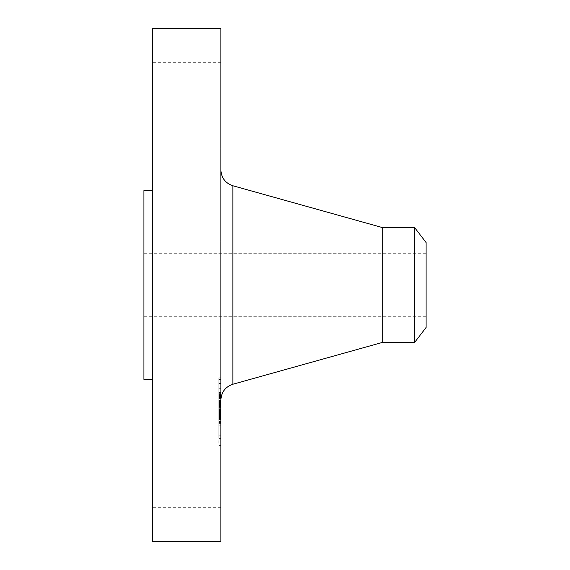 <?xml version="1.0" encoding="UTF-8"?>
<svg xmlns="http://www.w3.org/2000/svg" width="570" height="570" viewBox="0 0 570 570"><rect width="100%" height="100%" fill="white"/><g stroke="black" fill="none" stroke-linecap="round" stroke-linejoin="round"><path stroke-width="0.43" stroke-dasharray="2.85 2.14" d="M220.875 305.663L220.875 241.908L220.875 305.663M152.475 305.663L152.475 241.908L152.475 305.663M152.475 28.5L152.475 541.5M220.875 28.5L220.875 541.5M220.875 385.968L220.875 169.946L220.875 385.968M382.292 227.544L382.292 342.456M414.604 227.544L414.604 342.456M426.075 242.492L426.075 327.508M143.925 312.852L143.925 253.265L143.925 312.852M426.075 312.852L426.075 253.265L426.075 312.852M143.925 190.608L143.925 379.392M152.475 202.165L152.475 379.392L152.475 202.165M152.475 143.612L152.475 62.7L152.475 143.612M152.475 426.389L152.475 507.3L152.475 426.389M220.875 426.389L220.875 507.3L220.875 426.389M220.875 143.612L220.875 62.7L220.875 143.612M220.875 435.658L220.875 377.86L220.875 435.658M220.875 430.585L220.875 385.042L220.875 430.585M220.875 404.636L220.875 392.132L220.875 404.636L218.823 404.636L218.823 416.513L218.823 400.318L218.823 423.645L218.823 404.636M220.875 405.933L220.875 407.422L220.875 405.477L220.875 405.933L218.823 406.218L218.823 405.477L218.823 405.933L220.875 405.933M220.875 404.458L220.875 416.029L220.875 401.266L220.875 404.721L218.823 404.458L218.823 402.755L218.823 404.458M220.875 416.385L220.875 405.526L220.875 416.385L218.823 416.385M220.875 417.881L220.875 422.833L220.875 417.881L218.823 417.881L218.823 422.833L218.823 416.634L218.823 417.881L220.875 417.881M220.875 417.454L220.875 426.054L220.875 416.912L220.875 419.598L220.875 417.454L218.823 417.454L218.823 426.054L218.823 416.912L218.823 419.598L218.823 417.454L220.875 417.454L218.823 417.44M220.875 391.768L220.875 388.263L220.875 391.768M220.875 434.575L220.875 431.07L220.875 434.575M220.875 413.172L220.875 409.666L220.875 413.77L220.875 409.666L220.875 413.172L218.823 413.193L218.823 409.666L218.823 413.77L218.823 409.666L218.823 413.77L218.823 413.172L220.875 413.179M220.875 443.439L220.875 439.933L220.875 443.439M220.875 380.005L220.875 383.503L220.875 380.005M218.823 411.797L220.875 411.782L218.823 411.797M218.823 412.352L220.875 412.367M218.823 413.129L220.875 413.136M218.823 413.585L220.875 413.556L218.823 413.585M220.875 408.291L218.823 408.291M220.875 405.526L218.823 405.512M220.875 412.701L218.823 412.701L220.875 412.723M220.875 412.431L218.823 412.431M220.875 412.21L218.823 412.21L220.875 412.224M220.875 412.032L218.823 412.032M220.875 411.903L218.823 411.911M220.875 411.818L218.823 411.818M220.875 411.853L218.823 411.853M220.875 411.96L218.823 411.96M220.875 412.117L218.823 412.117L220.875 412.124M220.875 412.402L218.823 412.402L218.823 416.029L218.823 401.266L218.823 412.402L220.875 412.402M220.875 412.459L218.823 412.459L220.875 412.466M220.875 412.538L218.823 412.53M220.875 412.637L218.823 412.637M220.875 412.758L218.823 412.758L220.875 412.758M220.875 412.901L218.823 412.901M220.875 413.065L218.823 413.065M220.875 413.25L218.823 413.25L220.875 413.257M220.875 413.414L218.823 413.435M220.875 414.077L218.823 414.055M220.875 413.884L218.823 413.905M220.875 413.713L218.823 413.713M220.875 413.336L218.823 413.336M220.875 413.549L218.823 413.549M220.875 413.62L218.823 413.62L220.875 413.592M220.875 413.678L218.823 413.678M220.875 413.756L218.823 413.756M220.875 413.841L218.823 413.841L220.875 413.863M220.875 413.948L218.823 413.948M220.875 414.205L218.823 414.205M220.875 414.354L218.823 414.354M220.875 418.857L218.823 418.857M220.875 418.508L218.823 418.508L218.823 419.135L218.823 418.537L220.875 418.537M220.875 423.645L218.823 423.645M220.875 420.952L218.823 420.952M220.875 415.673L218.823 415.673M220.875 418.074L218.823 418.074L220.875 418.045M220.875 421.565L218.823 421.565M220.875 417.183L218.823 417.183M220.875 417.276L218.823 417.276M220.875 415.694L218.823 415.694M220.875 411.661L218.823 411.661L220.875 411.661M220.875 412.338L218.823 412.338M220.875 412.972L218.823 412.972M220.875 413.207L218.823 413.207M220.875 413.649L218.823 413.649L220.875 413.649M220.875 414.248L218.823 414.248M220.875 414.426L218.823 414.426M220.875 414.753L218.823 414.753M220.875 415.074L218.823 415.074L220.875 415.081M220.875 415.409L218.823 415.409L220.875 415.437M220.875 415.765L218.823 415.765M220.875 416.143L218.823 416.143M220.875 416.535L218.823 416.535L220.875 416.513M220.875 416.2L218.823 416.2M220.875 415.858L218.823 415.858M220.875 415.501L218.823 415.501M220.875 415.138L218.823 415.138M220.875 414.768L218.823 414.768L220.875 414.796M220.875 414.383L218.823 414.383L220.875 414.383M220.875 413.991L218.823 413.991M220.875 411.918L218.823 411.918M220.875 411.113L218.823 411.113M220.875 409.901L218.823 409.901M220.875 410.3L218.823 410.3M220.875 411.326L218.823 411.326M220.875 412.822L218.823 412.822M220.875 413.107L218.823 413.107M220.875 413.385L218.823 413.385M220.875 414.148L218.823 414.148M220.875 414.604L218.823 414.604M220.875 414.832L218.823 414.832M220.875 415.352L218.823 415.352M220.875 415.644L218.823 415.644M220.875 415.95L218.823 415.95M220.875 416.285L218.823 416.285M220.875 416.634L218.823 416.634L220.875 416.642M220.875 417.005L218.823 417.005L220.875 416.976M220.875 417.397L218.823 417.397M220.875 417.81L218.823 417.817M220.875 417.226L218.823 417.226M220.875 417.133L218.823 417.133M220.875 417.055L218.823 417.055M220.875 416.855L218.823 416.855M220.875 416.77L218.823 416.77M220.875 416.684L218.823 416.684M220.875 416.599L218.823 416.599M220.875 416.556L218.823 416.556M218.823 396.378L218.823 396.898L218.823 396.378L220.875 396.378M218.823 395.701L220.875 395.701L218.823 395.694M218.823 397.71L220.875 397.71L218.823 397.703M218.823 398.174L218.823 398.572L218.823 398.174L220.875 398.174M218.823 397.319L218.823 398.045L218.823 397.112L220.875 397.319L218.823 397.319M218.823 396.706L220.875 396.734M218.823 397.112L220.875 397.098L218.823 397.112M220.875 392.132L218.823 392.132M220.875 404.565L218.823 404.565M220.875 392.673L218.823 392.673M220.875 393.193L218.823 393.193M220.875 393.699L218.823 393.699M220.875 394.191L218.823 394.191M220.875 394.661L218.823 394.661M220.875 395.117L218.823 395.117M220.875 395.551L218.823 395.551M220.875 395.972L218.823 395.972L220.875 395.972M220.875 396.898L218.823 396.898L220.875 396.912M220.875 396.656L218.823 396.656M220.875 396.449L218.823 396.449M220.875 396.264L218.823 396.264M220.875 396.107L218.823 396.107M220.875 395.865L218.823 395.865M220.875 395.787L218.823 395.787M220.875 395.73L218.823 395.73L220.875 395.722M220.875 395.765L218.823 395.765M220.875 395.844L218.823 395.844M220.875 395.943L218.823 395.943M220.875 396.072L218.823 396.072M220.875 396.221L218.823 396.221M220.875 396.399L218.823 396.399M220.875 396.606L218.823 396.606M220.875 396.834L218.823 396.834L220.875 396.827M220.875 397.091L218.823 397.091L220.875 397.069M220.875 397.29L218.823 397.29L220.875 397.29M220.875 397.497L218.823 397.511M220.875 397.938L218.823 397.938L220.875 397.931M220.875 398.572L218.823 398.572M220.875 397.162L218.823 397.162M220.875 397.026L218.823 397.026M220.875 396.763L218.823 396.763M220.875 396.784L218.823 396.784M220.875 396.855L218.823 396.855M220.875 396.948L218.823 396.948M220.875 397.212L218.823 397.212L220.875 397.205M220.875 397.376L218.823 397.376M220.875 397.561L218.823 397.561M220.875 397.774L218.823 397.774M220.875 398.045L218.823 398.045M220.875 397.86L218.823 397.86M220.875 397.696L218.823 397.696M220.875 397.547L218.823 397.547M220.875 397.418L218.823 397.418M220.875 397.169L218.823 397.169M220.875 397.39L218.823 397.39M220.875 397.653L218.823 397.653M220.875 397.817L218.823 397.817M220.875 397.995L218.823 397.995M220.875 398.202L218.823 398.202M220.875 398.957L218.823 398.957M220.875 409.367L218.823 409.367M220.875 409.125L218.823 409.125M220.875 411.533L218.823 411.533M220.875 400.318L218.823 400.318M220.875 400.489L218.823 400.489M220.875 400.667L218.823 400.667M220.875 400.845L218.823 400.845M220.875 401.031L218.823 401.031M220.875 401.216L218.823 401.216M220.875 401.444L218.823 401.444M220.875 401.672L218.823 401.672M220.875 401.893L218.823 401.893L220.875 401.893M220.875 402.114L218.823 402.114M220.875 402.334L218.823 402.334M220.875 402.548L218.823 402.548L220.875 402.57M220.875 402.762L218.823 402.762M220.875 402.976L218.823 402.976L220.875 402.983M220.875 403.182L218.823 403.182M220.875 403.389L218.823 403.389M220.875 403.596L218.823 403.596M220.875 403.817L218.823 403.817M220.875 404.045L218.823 404.045L220.875 404.045M220.875 404.28L218.823 404.28M220.875 404.529L218.823 404.529M220.875 404.786L218.823 404.786M220.875 405.049L218.823 405.049M220.875 405.327L218.823 405.327M220.875 405.612L218.823 405.612L220.875 405.626M220.875 405.904L218.823 405.904L220.875 405.918M220.875 406.218L218.823 406.218L218.823 406.716L218.823 406.082L220.875 406.225M220.875 406.082L218.823 406.104M220.875 405.84L218.823 405.84M220.875 405.726L218.823 405.726M220.875 405.441L218.823 405.441M220.875 405.363L218.823 405.363M220.875 405.291L218.823 405.291M220.875 405.22L218.823 405.22M220.875 418.309L218.823 418.309L220.875 418.323M220.875 422.406L218.823 422.406M220.875 422.833L218.823 422.833M218.823 407.051L218.823 407.422L218.823 407.051L220.875 407.051M220.875 405.477L218.823 405.477M220.875 405.883L218.823 405.883M220.875 405.576L218.823 405.576M220.875 405.662L218.823 405.662M220.875 405.776L218.823 405.776M220.875 406.268L218.823 406.268M220.875 406.488L218.823 406.488M220.875 406.724L218.823 406.724L220.875 406.716M220.875 407.422L218.823 407.422M220.875 407.165L218.823 407.165M220.875 406.93L218.823 406.93M220.875 406.531L218.823 406.531M220.875 406.367L218.823 406.367M220.875 406.011L218.823 406.011M220.875 417.482L218.823 417.482M220.875 417.532L218.823 417.532M220.875 417.603L218.823 417.603M220.875 417.703L218.823 417.703M220.875 417.967L218.823 417.967L220.875 417.953M220.875 418.131L218.823 418.131M220.875 418.772L218.823 418.772M220.875 419.135L218.823 419.135M220.875 418.936L218.823 418.936M220.875 418.743L218.823 418.743M220.875 418.572L218.823 418.572M220.875 418.416L218.823 418.416M220.875 418.273L218.823 418.273M220.875 418.152L218.823 418.152M220.875 404.579L218.823 404.579M220.875 404.721L218.823 404.721M220.875 404.308L218.823 404.308M220.875 403.788L218.823 403.788M220.875 403.546L218.823 403.546M220.875 403.303L218.823 403.303M220.875 403.033L218.823 403.033M220.875 402.733L218.823 402.733L220.875 402.755M220.875 402.392L218.823 402.392M220.875 402.213L218.823 402.213M220.875 402.021L218.823 402.021L220.875 402.028M220.875 401.822L218.823 401.822M220.875 401.266L218.823 401.266M220.875 412.167L218.823 412.167L220.875 412.188M220.875 415.174L218.823 415.174M220.875 410.165L218.823 410.165M220.875 410.685L218.823 410.685M220.875 416.029L218.823 416.029M220.875 402.171L218.823 402.171M220.875 402.313L218.823 402.313M220.875 402.534L218.823 402.534M220.875 403.218L218.823 403.218M220.875 403.453L218.823 403.453M220.875 403.695L218.823 403.695M220.875 403.945L218.823 403.945M220.875 404.201L218.823 404.201M220.875 419.014L218.823 419.014M220.875 419.598L218.823 419.598M220.875 416.912L218.823 416.912M220.875 421.793L218.823 421.793M220.875 425.184L218.823 425.184M220.875 419.456L218.823 419.456M220.875 419.997L218.823 419.997M220.875 426.054L218.823 426.054M220.875 421.935L218.823 421.935M218.823 435.658L218.823 377.86L218.823 435.658M218.823 392.858L218.823 438.394L218.823 392.858M218.823 388.868L218.823 392.367L218.823 388.868M218.823 431.668L218.823 435.174L218.823 431.668M218.823 440.539L218.823 444.037L218.823 440.539M218.823 382.905L218.823 379.399L218.823 382.905M232.866 185.756L232.866 384.244M220.875 411.405L218.823 411.405M220.875 417.682L218.823 417.682M220.875 417.553L218.823 417.553M220.875 417.326L218.823 417.326M220.875 416.471L218.823 416.471M220.875 416.428L218.823 416.428M220.875 328.092L152.475 328.092L220.875 328.092M220.875 241.908L152.475 241.908L220.875 241.908M426.075 253.265L143.925 253.265M426.075 316.735L143.925 316.735M220.875 507.3L152.475 507.3M220.875 421.116L152.475 421.116M220.875 62.7L152.475 62.7M220.875 148.884L152.475 148.884M218.823 377.86L220.875 377.86M218.823 445.576L220.875 445.576M218.823 438.394L220.875 438.394M218.823 385.042L220.875 385.042M218.823 392.367L220.875 392.367L218.823 392.367M218.823 388.263L220.875 388.263L218.823 388.263M218.823 435.174L220.875 435.174L218.823 435.174M218.823 431.07L220.875 431.07L218.823 431.07M218.823 413.77L220.875 413.77L218.823 413.77M218.823 409.666L220.875 409.666L218.823 409.666M218.823 444.037L220.875 444.037M218.823 439.933L220.875 439.933M218.823 379.399L220.875 379.399M218.823 383.503L220.875 383.503"/><path stroke-width="0.85" d="M152.475 541.5L152.475 28.5L220.875 28.5L220.875 541.5L152.475 541.5M414.604 342.456L414.604 227.544L426.075 242.492L426.075 327.508L414.604 342.456L382.292 342.456L382.292 227.544L232.866 185.756C225.342 183.162 221.345 177.89 220.875 169.946M152.475 379.392L143.925 379.392L143.925 190.608L152.475 190.608M382.292 342.456L232.866 384.244L232.866 185.756M232.866 384.244C225.342 386.838 221.345 392.11 220.875 400.055M414.604 227.544L382.292 227.544"/></g></svg>
